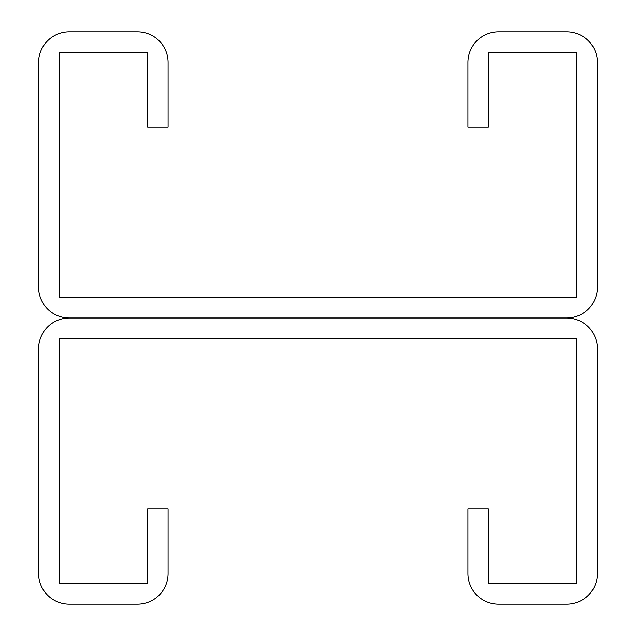 <?xml version="1.0" encoding="UTF-8"?>
<svg xmlns="http://www.w3.org/2000/svg" width="636" height="636" viewBox="0 0 636 636"><rect width="100%" height="100%" fill="white"/><g stroke="black" fill="none" stroke-linecap="round" stroke-linejoin="round"><path stroke-width="0.95" d="M147.639 52.239L147.639 127.2L168.087 127.2L168.087 62.463A30.663 30.663 0 0 0 137.424 31.8L69.276 31.8A30.663 30.663 0 0 0 38.613 62.463L38.613 287.337A30.663 30.663 0 0 0 69.276 318L566.724 318L69.276 318A30.663 30.663 0 0 0 38.613 348.663L38.613 573.537A30.663 30.663 0 0 0 69.276 604.2L137.424 604.2A30.663 30.663 0 0 0 168.087 573.537L168.087 508.8L147.639 508.8L147.639 583.761L59.061 583.761L59.061 338.439L576.939 338.439L576.939 583.761L488.361 583.761L488.361 508.8L467.913 508.8L467.913 573.537A30.663 30.663 0 0 0 498.576 604.2L566.724 604.2A30.663 30.663 0 0 0 597.387 573.537L597.387 348.663A30.663 30.663 0 0 0 566.724 318A30.663 30.663 0 0 0 597.387 287.337L597.387 62.463A30.663 30.663 0 0 0 566.724 31.8L498.576 31.8A30.663 30.663 0 0 0 467.913 62.463L467.913 127.2L488.361 127.2L488.361 52.239L576.939 52.239L576.939 297.561L59.061 297.561L59.061 52.239L147.639 52.239"/></g></svg>
